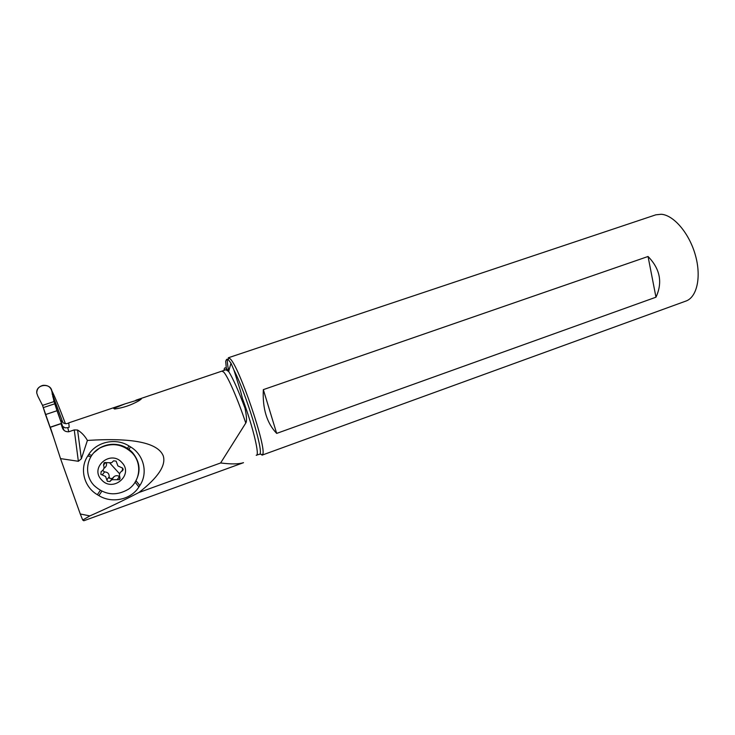 <?xml version="1.0" encoding="UTF-8"?>
<svg xmlns="http://www.w3.org/2000/svg" width="735" height="735" viewBox="0 0 735 735"><rect width="100%" height="100%" fill="white"/><g stroke="black" fill="none" stroke-linecap="round" stroke-linejoin="round"><path stroke-width="1.1" d="M52.13 393.363L62.824 422.46M53.701 400.492L57.027 410.727L45.487 414.577L53.6 437.334L42.529 405.371L37.889 396.275L42.529 405.38L54.05 401.567L51.928 391.672C50.926 387.134 47.968 385.03 43.053 385.351C38.845 386.454 36.759 389.063 36.787 393.188L37.889 396.275L36.787 393.188C35.51 384.01 51.404 382.466 51.928 391.672L54.05 401.567L63.908 430.15L57.027 410.727M72.728 492.827L74.74 498.477L72.728 492.827M65.406 423.663C59.443 407.76 54.877 396.716 51.716 390.524M52.24 394.162L52.911 396.055M61.639 420.668C62.512 422.726 64.12 423.727 66.453 423.691L68.594 423.13M74.253 429.901L78.36 461.286L81.364 458.778L77.579 430.03L74.253 429.901L68.768 431.767L67.767 427.687L65.167 427.834L62.567 426.355M77.579 430.03C81.548 432.446 84.828 435.91 87.41 440.43C132.594 437.555 157.878 442.7 163.253 455.856C166.202 465.365 158.089 477.585 138.924 492.505L220.629 462.967C231.167 464.299 238.783 464.198 243.487 462.664M221.979 371.157L223.725 372.121C227.804 376.265 237.791 399.133 245.775 423.057L220.629 462.967M67.767 427.687L69.191 427.2L68.759 422.855M140.752 398.765L141.138 399.169L138.869 400.777C131.289 405.095 123.204 407.842 114.596 409.018L113.704 408.43L124.987 403.882L141.304 398.912M243.496 462.683L83.818 520.757L82.715 520.04L80.271 513.986L60.518 458.603L50.338 427.301L61.023 423.535L62.135 427.164C63.118 430.388 65.332 431.923 68.768 431.767M78.36 461.286L60.518 458.603M61.005 423.7L50.338 427.301M81.364 458.778L87.41 440.43M80.271 513.986L89.845 515.906C107.503 508.124 123.857 500.324 138.924 492.505M87.75 456.003L88.678 454.561C96.597 441.671 115.864 437.564 128.956 445.934L130.463 446.852C143.895 454.689 148.305 473.101 139.843 485.504L138.915 486.938C131.014 499.681 111.996 503.815 98.885 495.601L97.378 494.692C83.928 487.002 79.27 468.553 87.75 456.003L90.892 456.711M82.715 520.04L89.845 515.906M245.775 423.057C246.978 421.375 246.712 416.387 244.966 408.09C238.434 390.607 232.995 378.396 228.658 371.478L226.702 368.869C225.029 367.132 224.157 367.647 224.083 370.403M226.509 369.981L225.691 361.482C226.205 359.507 226.968 358.781 228.006 359.296L230.974 363.154L233.877 369.925L240.63 391.378L244.966 408.09M261.972 455.167L262.57 454.579C267.531 449.719 238.903 365.387 229.945 358.643L228.3 357.78L655.822 214.822L661.252 214.262C673.793 215.116 689.384 233.381 695.439 255.348C701.603 277.297 696.844 297.574 685.682 301.148L262.092 455.13M227.464 359.13C227.106 361.262 227.538 365.258 228.75 371.138M655.335 214.987L655.822 214.822M276.672 433.402L655.969 297.197C662.777 282.479 660.14 268.909 648.049 256.487L263.332 389.633C262.404 408.577 266.851 423.167 276.672 433.402L263.332 389.633M655.969 297.197L648.049 256.487M94.006 452.595L99.813 447.937C106.281 444.289 113.153 443.38 120.421 445.217C125.171 446.586 129.204 449.048 132.52 452.585C140.477 462.407 141.157 472.568 134.56 483.07M94.209 485.624C104.747 495.105 116.121 496.327 128.322 489.299C140.275 481.443 142.369 463.427 132.226 452.971C122.488 443.885 111.637 442.259 99.666 448.102C86.243 455.452 83.441 474.755 94.209 485.624M121.872 462.508C110.562 449.407 89.275 467.699 101.614 479.9C112.933 492.909 134.11 474.736 121.872 462.508M107.338 481.241L105.583 476.491L100.833 474.305L101.2 471.475L101.889 471.098C104.012 469.509 104.545 467.515 103.497 465.099L104.168 462.646L111.61 462.738L113.613 460.808L116.148 461.148L117.894 465.916L122.635 468.112L122.286 470.924L121.505 471.355C119.438 472.954 118.923 474.929 119.961 477.3L119.346 479.698L111.775 479.716L109.901 481.554L107.338 481.241M119.768 476.905L119.382 476.647C117.811 475.416 116.084 475.37 114.191 476.491L112.161 478.549L109.579 478.301L109.184 476.804L106.832 479.872M102.652 470.501L104.618 471.925C107.723 472.1 109.249 473.726 109.184 476.804M106.134 462.581C107.044 464.621 106.446 466.459 104.342 468.076M121.835 471.163L123.057 468.847M45.487 414.577L42.529 405.371M52.745 396.854L53.122 395.081M43.282 407.613L54.794 403.791M62.686 422.083L62.98 422.597M62.135 427.164L61.63 424.848M50.366 427.145L61.014 423.553M242.826 399.482C253.41 428.165 260.052 456.646 256.203 455.259M258.527 454.496L259.942 454.138C263.516 450.371 245.922 393.142 233.877 369.925M97.378 494.692L100.3 490.392M88.678 454.561L91.756 455.259M127.513 448.396L128.956 445.934M104.618 471.925L102.211 474.939M105.711 462.416L103.497 465.099M123.122 469.601L122.065 471.052M119.382 476.647L117.15 479.707M119.621 473.827L110.085 463.353M101.862 491.21L98.885 495.601M138.915 486.938L135.111 482.233M136.03 480.791L139.843 485.504M130.463 446.852L128.965 449.397M230.974 363.154L228.658 371.478C226.132 369.852 224.882 369.402 224.919 370.109L135.874 400.207M124.537 404.039L68.713 422.873M262.57 454.579L259.942 454.138L256.736 455.048M227.905 359.406L229.164 358M112.161 478.549L109.901 481.554M123.076 469.849L122.286 470.924M123.122 469.16L121.505 471.355M120.127 478.623L119.346 479.698M114.191 476.491L111.775 479.716"/></g></svg>
